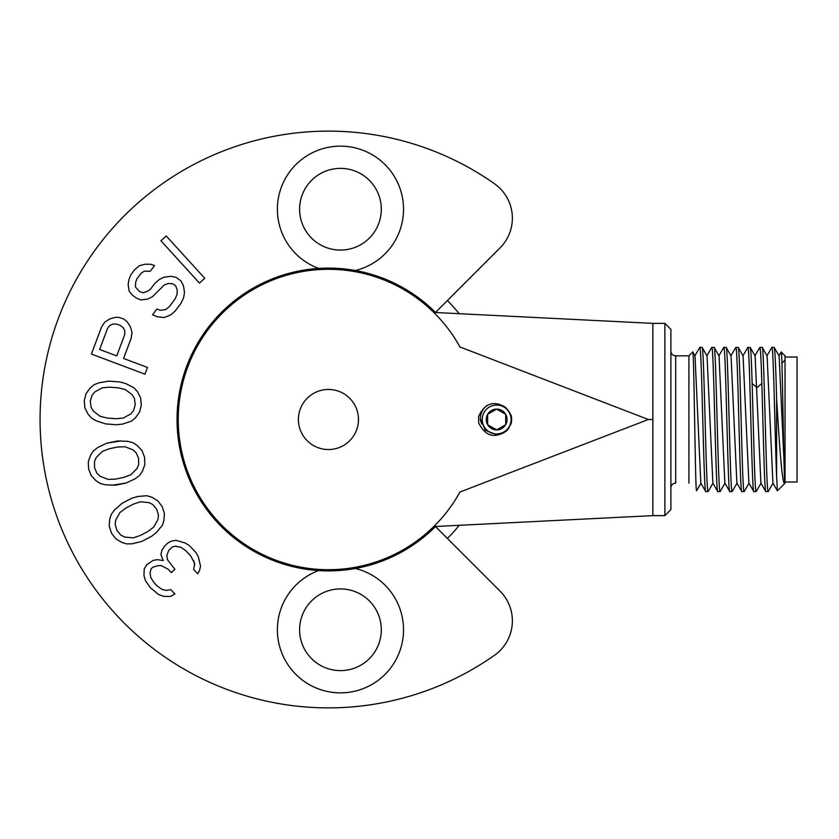 <?xml version="1.0" encoding="UTF-8"?>
<svg xmlns="http://www.w3.org/2000/svg" width="839" height="839" viewBox="0 0 839 839"><rect width="100%" height="100%" fill="white"/><g stroke="black" fill="none" stroke-linecap="round" stroke-linejoin="round"><path stroke-width="1.26" d="M126.259 482.991L135.32 478.691L139.61 475.377L142.473 471.13L144.843 464.565L144.602 457.307L141.969 450.553L137.187 445.446L132.887 442.677L127.643 441.324L117.67 440.947L106.889 443.16L97.827 447.46L93.538 450.774L90.685 455.011L88.305 461.586L88.556 468.833L91.189 475.598L95.961 480.695L100.261 483.463L105.515 484.816L115.488 485.204L126.259 482.991L112.237 485.225M355.379 270.515A63.082 63.082 0 0 0 340.456 146.143A63.082 63.082 0 0 0 318.652 268.417A151.398 151.398 0 0 0 177.039 419.5A151.398 151.398 0 0 0 318.652 570.583A63.082 63.082 0 0 0 340.456 692.857A63.082 63.082 0 0 0 355.379 568.485A151.398 151.398 0 0 0 435.493 526.556L500.054 591.117A42.055 42.055 0 0 1 494.549 655.228A288.375 288.375 0 0 1 40.062 419.5A288.375 288.375 0 0 1 494.549 183.772A42.055 42.055 0 0 1 500.054 247.883L435.493 312.444A151.398 151.398 0 0 0 318.652 268.417M200.552 566.178L198.319 556.781L195.917 552.492L189.331 545.591L185.157 542.98L175.875 540.306L171.586 541.092L168.125 542.76L164.601 546.116L161.896 550.342L160.899 554.589L163.248 560.578L157.312 559.644L153.023 560.442L146.919 564.626L144.214 568.852L143.983 575.659L145.514 580.787L150.391 587.667L158.676 594.589L163.773 596.372L170.569 596.435L174.89 593.949L170.778 589.639L166.489 590.436L162.263 589.523L157.271 586.052L153.977 582.602L150.747 577.452L150.034 573.184L151.03 568.936L152.792 567.258L157.942 565.633L161.361 565.654L168.073 569.157L171.366 572.607L174.89 569.251L167.538 559.781L166.835 555.512L168.712 550.426L172.236 547.07L174.795 546.262L180.752 547.185L185.744 550.657L190.684 555.827L194.669 563.504L193.631 569.492L197.742 573.813L199.556 570.426L200.552 566.178M141.906 541.375L151.618 536.289L156.463 532.408L162.347 525.287L163.93 520.432L164.402 513.458L162.158 506.557L157.763 500.778L151.765 497.191L146.867 495.723L137.659 496.499L131.713 498.272L122.012 503.348L114.482 509.986L111.272 514.349L109.699 519.215L109.227 526.189L111.472 533.09L115.866 538.858L121.865 542.445L126.762 543.924L132.174 543.777L141.906 541.375M105.672 423.915L116.6 424.754L122.756 424.031L131.524 421.126L135.446 417.832L139.536 412.169L141.298 405.132L140.637 397.906L137.449 391.687L134.083 387.838L125.86 383.622L119.883 381.965L108.955 381.126L99.065 382.762L94.02 384.765L90.109 388.048L86.008 393.711L84.246 400.759L84.917 407.974L88.105 414.204L91.472 418.042L96.139 420.8L105.672 423.915M119.453 317.457L115.614 317.289L109.804 318.925L104.707 322.113L101.467 327.262L91.409 354.048L144.979 374.163L147.496 367.461L123.564 358.473L131.104 338.39L132.059 332.38L130.318 326.633L127.014 321.578L124.015 319.177L119.453 317.457M150.254 271.259L154.554 265.543L150.884 264.285L144.832 264.243L139.085 265.837L134.534 269.875L130.947 274.636L129.059 279.177L128.136 284.452L129.154 291.185L132.331 295.066L136.222 297.992L140.837 299.974L147.591 299.093L152.404 296.744L164.381 284.872L168.482 283.477L172.834 283.771L175.75 285.963L177.228 290.063L177.029 294.384L175.131 298.925L169.405 306.55L165.566 309.622L160.49 310.294L156.862 309.046L152.562 314.761L157.166 316.733L164.182 317.541L170.684 314.971L175.236 310.944L180.972 303.319L183.584 297.824L184.507 292.549L183.479 285.816L181.025 280.981L176.159 277.321L170.831 276.293L164.077 277.185L159.263 279.523L154.701 283.561L150.401 289.277L147.286 291.395L143.186 292.79L139.547 291.553L135.404 286.938L135.614 282.617L136.788 279.03L141.088 273.315L144.214 271.186L150.254 271.259M204.747 278.286L166.237 235.969L160.952 240.783L199.462 283.1L204.747 278.286M318.652 570.583A151.398 151.398 0 0 0 355.379 568.485M447.386 300.551A168.22 168.22 0 0 1 459.216 313.692M459.216 525.308A168.22 168.22 0 0 1 447.386 538.449M450.533 332.024L452.62 335.013A150.191 150.191 0 0 0 178.246 419.5A150.191 150.191 0 0 1 459.961 346.968A150.191 150.191 0 0 0 456.269 340.644L459.961 346.968L648.369 419.5L459.961 492.032A150.191 150.191 0 0 1 178.246 419.5A150.191 150.191 0 0 0 434.235 526.116M434.308 526.043A150.191 150.191 0 0 0 452.62 503.987L452.242 504.543M456.269 498.356A150.191 150.191 0 0 0 459.961 492.032L456.269 498.356L459.961 492.032M486.893 405.552C482.142 409.453 479.981 414.361 480.39 420.266L481.083 419.815L485.173 430.281L496.657 434.644L505.214 431.844C493.636 438.682 484.774 435.619 478.608 422.657A150.191 150.191 0 0 0 478.608 422.384M340.456 250.085A40.849 40.849 0 0 0 381.305 209.226A40.849 40.849 0 0 0 340.456 168.377A40.849 40.849 0 0 0 299.607 209.226A40.849 40.849 0 0 0 340.456 250.085M340.456 588.915A40.849 40.849 0 0 0 299.607 629.774A40.849 40.849 0 0 0 340.456 670.623A40.849 40.849 0 0 0 381.305 629.774A40.849 40.849 0 0 0 340.456 588.915M435.787 524.553L433.763 526.577L652.857 515.628L664.876 515.628L664.876 323.372L652.857 323.372L652.857 392.149L652.857 323.372L433.763 312.423L435.787 314.447M435.955 314.625L437.738 316.481M439.112 317.96L440.58 319.586M440.957 320.005L443.359 322.795L440.957 320.005M446.925 327.2L449.201 330.188M439.08 317.929L440.622 319.628M478.608 422.657A150.191 150.191 0 0 0 478.608 416.427C484.795 403.339 493.668 400.245 505.225 407.167C513.72 415.305 513.72 423.527 505.214 431.844M478.629 417.654L478.639 420.15M435.955 524.375L438.912 521.25L435.955 524.375M439.112 521.04L440.328 519.698M448.12 510.248L448.855 509.263M433.763 526.577L435.777 524.564M439.08 521.071L440.622 519.372M440.957 518.995L443.359 516.205M446.107 512.839L449.201 508.812M449.935 507.805L452.62 503.987M480.39 420.266L481.785 423.968M505.676 414.298L496.657 409.096A10.404 10.404 0 0 0 487.648 414.298L487.648 424.702L496.657 429.904A10.404 10.404 0 0 0 505.676 414.298L505.676 424.702L505.676 414.298A10.404 10.404 0 0 0 496.657 409.096L487.648 414.298A10.404 10.404 0 0 0 496.657 429.904L505.676 424.702M358.484 419.5A30.036 30.036 0 0 0 328.437 389.464A30.036 30.036 0 0 0 298.401 419.5A30.036 30.036 0 0 0 328.437 449.536A30.036 30.036 0 0 0 358.484 419.5M652.857 392.149L652.857 419.5L648.369 419.5M652.857 323.372L664.876 323.372L670.885 329.381L670.885 509.619L664.876 515.628L652.857 515.628L652.857 446.851L652.857 513.898M652.857 419.5L652.857 446.851M652.857 325.102L652.857 326.665M670.885 487.983A4.803 4.803 180 0 1 675.689 483.18L675.689 355.82A4.803 4.803 0 0 1 670.885 351.017M688.913 483.18L688.913 355.82L692.72 352.013L695.017 355.904L700.827 483.096L705.777 491.591L708.168 491.518L713.035 483.096M675.689 355.82L688.913 355.82M708.085 491.591C706.071 495.839 704.078 342.847 702.075 347.409L707.036 355.904L712.867 483.138M692.72 352.013C694 345.951 695.248 492.483 696.527 490.794M705.777 491.591C703.785 496.153 701.782 343.151 699.778 347.409L694.818 355.904M777.365 490.784L772.918 483.096L767.108 355.914L762.158 347.409C764.151 342.836 766.154 495.839 768.167 491.591L765.776 491.518L760.9 483.096L755.1 355.904L750.223 347.482L747.832 347.409C749.846 343.161 751.838 496.153 753.841 491.591L748.891 483.096L743.081 355.904L738.215 347.482L735.824 347.409C737.827 343.161 739.83 496.153 741.833 491.591L736.873 483.096L731.063 355.904L726.196 347.482L723.805 347.409C725.819 343.161 727.812 496.153 729.815 491.591L724.854 483.086L719.044 355.904L714.178 347.482L711.787 347.409C713.8 343.161 715.793 496.153 717.796 491.591L712.846 483.107M711.787 347.409L706.826 355.914M714.094 347.409C716.097 342.847 718.09 495.839 720.103 491.591L725.064 483.086M726.113 347.409C728.105 342.847 730.108 495.839 732.111 491.591L737.072 483.096M738.121 347.409C740.124 342.847 742.116 495.839 744.13 491.591L744.224 491.518M750.139 347.409C750.811 348.3 751.471 360.319 752.143 383.454C753.474 428.393 754.806 494.056 756.149 491.591L761.099 483.107M753.841 491.591L756.149 491.591M781.224 352.013C782.483 349.423 783.752 488.854 785.031 483.18L779.127 355.914L774.166 347.409C774.984 349.381 775.802 366.58 776.62 399.007C779.326 442.541 782.2 488.141 785.031 483.18L785.031 355.82L781.224 352.013L778.928 355.904M768.167 491.591L773.118 483.096M785.031 483.18L777.417 490.794L776.62 476.699C775.037 439.363 773.453 343.654 771.87 347.409L766.909 355.904M776.62 476.699L776.62 399.007M765.86 491.591C764.528 494.056 763.186 428.404 761.854 383.454C761.183 360.319 760.522 348.311 759.851 347.409L754.89 355.904M785.031 481.985L797.05 481.985L797.05 357.015L785.031 357.015M735.824 347.409L730.863 355.904M747.832 347.409L742.882 355.904M741.833 491.591L744.13 491.591M729.815 491.591L732.111 491.591M717.796 491.591L720.103 491.591M762.158 347.409L759.851 347.409M511.538 421.524A15.018 15.018 0 0 1 510.92 424.209M508.686 428.488A15.018 15.018 0 0 1 505.865 431.372M503.316 432.966A15.018 15.018 0 0 1 499.142 434.319M510.888 414.686A15.018 15.018 0 0 1 511.675 419.448M496.657 405.08A14.42 14.42 0 0 1 511.077 419.5A14.42 14.42 0 0 1 496.657 433.92A14.42 14.42 0 0 1 482.236 419.5A14.42 14.42 0 0 1 496.657 405.08M496.657 409.096L487.648 414.298L487.648 424.702L496.657 429.904M194.627 565.255L193.914 560.987M176.547 546.273L174.795 546.262M159.683 565.643L157.942 565.633M174.89 593.949L170.569 596.435M167.108 596.403L163.731 596.361M140.228 535.523L133.202 537.862L124.518 537.023L120.701 534.978L116.862 530.269L115.174 524.417L115.677 520.128L119.935 512.514L125.85 508.067L133.401 504.113L140.428 501.785L149.111 502.624L152.918 504.659L156.767 509.378L158.456 515.219L157.952 519.519L153.694 527.133L147.779 531.569L140.228 535.523M106.889 443.16L120.921 440.926M115.52 479.111L108.126 479.415L100.009 476.216L96.905 473.206L94.513 467.606L94.513 461.523L96.17 457.538L102.368 451.392L109.28 448.75L117.628 447.04L125.021 446.736L133.139 449.935L136.243 452.945L138.634 458.534L138.645 464.617L136.977 468.613L130.79 474.759L123.868 477.391L115.52 479.111M107.34 418.074L100.145 416.322L93.234 411.005L91.073 407.261L90.318 401.22L91.986 395.368L94.692 391.991L102.337 387.796L109.71 387.167L118.215 387.817L125.399 389.569L132.321 394.875L134.471 398.63L135.236 404.671L133.558 410.523L130.863 413.9L123.218 418.095L115.834 418.724L107.34 418.074M124.686 334.709L116.726 355.904L99.631 349.485L107.591 328.28L109.982 325.364L113.108 323.99L116.946 324.158L120.365 325.438L123.364 327.839L124.801 330.933L124.686 334.709M139.085 265.837L144.832 264.243M147.937 264.264L150.915 264.295M752.143 383.454L756.998 387.66L761.854 383.454M701.026 483.096L696.58 490.784M702.075 347.409L699.778 347.409M749.091 483.096L744.214 491.518M774.166 347.409L771.87 347.409M723.721 347.482L718.845 355.904M782.63 362.427L785.031 360.025"/></g></svg>

